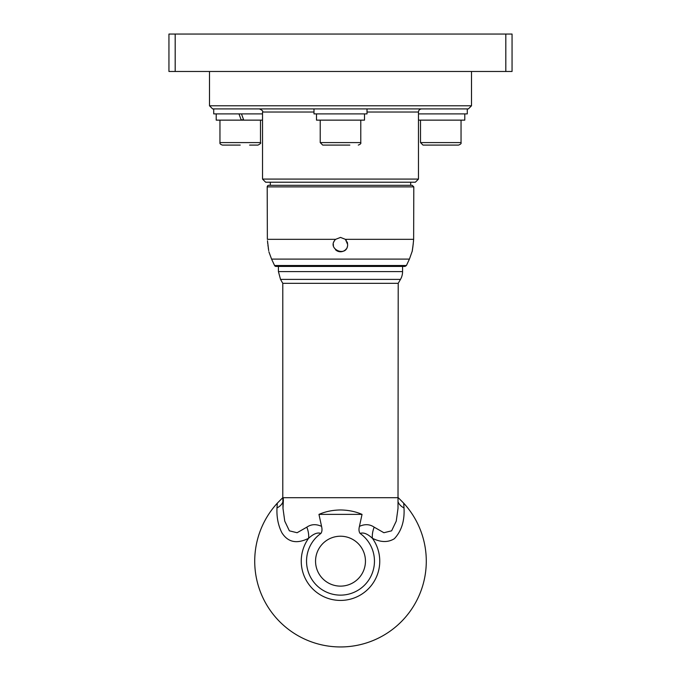 <?xml version="1.0" encoding="UTF-8"?>
<svg xmlns="http://www.w3.org/2000/svg" width="681" height="681" viewBox="0 0 681 681"><rect width="100%" height="100%" fill="white"/><g stroke="black" fill="none" stroke-linecap="round" stroke-linejoin="round"><path stroke-width="1.02" d="M282.828 502.076A18.71 12.352 6.9 0 1 276.988 507.932L277.303 503.174L282.794 497.632M398.206 497.632L403.697 503.174L404.012 507.932A18.71 12.352 173.1 0 1 398.172 502.076M398.206 497.709L282.794 497.709L282.794 283.339L398.206 283.339L398.01 508.401L396.248 521.127L391.626 530.822L383.897 532.729L374.175 527.162C369.817 524.166 364.905 523.893 359.44 526.362C358.666 529.392 358.887 531.75 360.113 533.453C363.382 532.167 367.476 533.785 372.405 538.296C380.807 542.451 388.119 542.587 394.367 538.697C401.509 531.061 404.727 520.803 404.012 507.932M320.887 533.453C322.079 531.784 322.3 529.426 321.56 526.362C316.095 523.893 311.174 524.166 306.825 527.162A18.71 10.939 -117.8 0 1 308.595 538.296C313.524 533.785 317.627 532.167 320.887 533.453A33.956 33.956 0 0 0 315.167 583.787A33.956 33.956 0 0 0 365.833 583.787A33.956 33.956 0 0 0 360.113 533.453M276.988 507.932C276.554 517.22 278.206 525.511 281.917 532.797C287.969 542.34 296.865 544.179 308.595 538.296A39.26 39.26 0 0 0 366.71 590.401A39.26 39.26 0 0 0 372.405 538.296A18.71 10.939 -62.2 0 1 374.175 527.162M306.825 527.162L297.103 532.729L289.374 530.831L284.752 521.135L282.99 508.401L283.339 497.709M398.036 507.592L398.01 508.401M321.56 526.362L318.963 514.385C325.501 511.533 332.677 510.06 340.5 509.967C348.323 510.06 355.499 511.533 362.037 514.385L359.44 526.362M277.303 503.174A85.772 85.772 0 0 0 309.378 641.102A85.772 85.772 0 0 0 403.697 503.174M402.573 266.424L402.573 271.6A15.595 15.595 0 0 1 400.479 279.397L398.206 283.339M362.037 514.385L318.963 514.385M340.5 536.219A24.95 24.95 0 0 1 365.45 561.178A24.95 24.95 0 0 1 340.5 586.128A24.95 24.95 0 0 1 315.55 561.178A24.95 24.95 0 0 1 340.5 536.219M335.631 249.859L336.073 250.233M347.574 243.381L347.157 241.908M346.331 240.402L345.446 239.397M345.446 239.389L347.676 244.59C347.31 258.21 325.867 248.897 335.622 239.329L340.5 237.414L345.378 239.329L413.639 239.329L413.801 186.883L412.235 185.326L268.765 185.326A1.558 1.558 0 0 0 267.199 186.883L413.801 186.883M334.473 240.691L334.013 241.534M334.005 241.542L333.792 242.044M333.341 244.096L333.324 244.59A7.176 7.176 0 0 0 333.409 245.696M335.503 249.74A7.176 7.176 0 0 0 345.25 249.97M345.812 249.408A7.176 7.176 0 0 0 346.22 248.923M347.097 247.407A7.176 7.176 0 0 0 347.37 246.658M267.48 240.776L268.689 250.625M268.442 249.042L268.254 247.739M268.059 246.309L267.939 245.364M267.735 243.526L267.599 242.164M267.199 186.883L267.361 239.329L335.622 239.329M413.265 243.509L413.078 245.22M412.941 246.292L412.754 247.731M412.558 249.059L412.311 250.599M412.201 251.263L409.417 259.103L271.583 259.103L268.884 251.766M413.146 244.59C411.137 258.21 412.814 248.897 413.639 239.329L413.631 239.397M413.529 240.751L413.401 242.147M275.992 266.424L405.008 266.424L406.421 265.522L274.579 265.522A1.558 1.558 0 0 0 275.992 266.424M209.501 105.785L212.617 108.909L468.383 108.909L471.499 105.785L209.501 105.785L209.501 71.479M265.641 182.21L415.359 182.21L418.474 179.086L262.525 179.086L265.641 182.21M367.016 112.024L418.474 112.024L418.474 179.086M410.677 182.21L410.677 185.326M168.948 34.05L168.948 71.479L175.187 71.479L175.187 34.05L168.948 34.05M505.813 71.479L512.052 71.479L512.052 34.05L505.813 34.05L505.813 71.479L175.187 71.479M505.813 34.05L175.187 34.05M320.223 120.137L320.223 142.593L322.717 145.087L349.855 145.087M316.486 113.897L316.486 120.137L364.514 120.137L364.514 113.897M313.984 108.909L313.984 113.897L367.016 113.897L367.016 108.909M450.132 145.087L440.769 145.087M420.5 120.137L420.5 142.593L422.995 145.087L458.551 145.087C460.645 144.295 461.48 143.461 461.046 142.593L420.5 142.593M431.413 145.087L422.995 145.087M418.474 120.137L464.791 120.137L464.791 113.897M418.474 113.897L467.285 113.897L467.285 108.909M249.586 145.087L258.005 145.087C260.414 143.827 261.24 142.993 260.5 142.593L219.954 142.593L219.954 120.137M216.209 113.897L216.209 120.137L262.525 120.137M260.5 120.137L260.5 142.593M219.954 142.593C219.674 143.631 220.508 144.466 222.449 145.087L240.231 145.087M241.253 120.137L238.98 113.897L241.253 120.137M241.474 113.897L243.747 120.137L241.474 113.897M213.715 108.909L213.715 113.897L262.525 113.897M402.573 271.6L278.427 271.6L280.521 279.397L400.479 279.397M262.525 179.086L262.525 112.024L313.984 112.024M360.777 120.137L360.777 142.593L320.223 142.593M243.636 119.822L241.142 119.822M418.474 112.024C418.611 110.186 419.649 109.147 421.599 108.909M283.373 499.973L282.99 508.384M282.794 497.709L282.99 508.401M398.027 507.779L398.01 508.375M282.794 283.339L280.521 279.397M278.427 271.6L278.427 266.424M406.421 265.522L409.417 259.103M274.579 265.522L271.583 259.103M471.499 105.785L471.499 71.479M270.323 185.326L270.323 182.21M360.777 142.593C361.211 143.461 360.377 144.295 358.283 145.087M461.046 142.593L461.046 120.137M262.525 112.024C263.317 111.267 262.279 110.228 259.401 108.909"/></g></svg>

